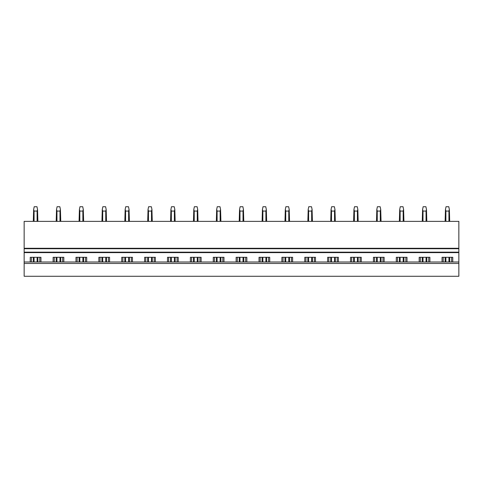 <?xml version="1.0" encoding="UTF-8"?>
<svg xmlns="http://www.w3.org/2000/svg" width="483" height="483" viewBox="0 0 483 483"><rect width="100%" height="100%" fill="white"/><g stroke="black" fill="none" stroke-linecap="round" stroke-linejoin="round"><path stroke-width="0.72" d="M24.15 263.464L24.15 276.276L458.85 276.276L458.85 261.997L24.15 261.997L24.15 263.464L458.85 263.464M53.112 261.997L53.112 257.288L63.822 257.288L63.822 261.997M75.994 261.997L75.994 257.288L86.698 257.288L86.698 261.997M98.87 261.997L98.87 257.288L109.581 257.288L109.581 261.997M121.752 261.997L121.752 257.288L132.457 257.288L132.457 261.997M144.628 261.997L144.628 257.288L155.339 257.288L155.339 261.997M167.51 261.997L167.51 257.288L178.215 257.288L178.215 261.997M190.387 261.997L190.387 257.288L201.097 257.288L201.097 261.997M213.269 261.997L213.269 257.288L223.973 257.288L223.973 261.997M236.145 261.997L236.145 257.288L246.855 257.288L246.855 261.997M259.027 261.997L259.027 257.288L269.731 257.288L269.731 261.997M281.903 261.997L281.903 257.288L292.613 257.288L292.613 261.997M304.785 261.997L304.785 257.288L315.49 257.288L315.49 261.997M327.661 261.997L327.661 257.288L338.372 257.288L338.372 261.997M350.543 261.997L350.543 257.288L361.248 257.288L361.248 261.997M373.419 261.997L373.419 257.288L384.13 257.288L384.13 261.997M396.301 261.997L396.301 257.288L407.006 257.288L407.006 261.997M419.178 261.997L419.178 257.288L429.888 257.288L429.888 261.997M442.06 261.997L442.06 257.288L452.764 257.288L452.764 261.997M24.15 248.727L458.85 248.727L458.85 248.274L24.15 248.274L24.15 252.162L458.85 252.162L458.85 261.997M24.15 252.162L24.15 261.997M30.236 261.997L30.236 257.288L40.94 257.288L40.94 261.997M458.85 248.727L458.85 252.162M458.85 248.274L458.85 221.365L24.15 221.365L24.15 248.274M31.377 261.997L31.377 257.288M39.799 261.997L39.799 257.288M54.259 261.997L54.259 257.288M62.675 261.997L62.675 257.288M77.135 261.997L77.135 257.288M85.557 261.997L85.557 257.288M100.017 261.997L100.017 257.288M108.433 261.997L108.433 257.288M122.893 261.997L122.893 257.288M131.316 261.997L131.316 257.288M145.775 261.997L145.775 257.288M154.192 261.997L154.192 257.288M168.652 261.997L168.652 257.288M177.074 261.997L177.074 257.288M191.534 261.997L191.534 257.288M199.95 261.997L199.95 257.288M214.41 261.997L214.41 257.288M222.832 261.997L222.832 257.288M237.292 261.997L237.292 257.288M245.708 261.997L245.708 257.288M260.168 261.997L260.168 257.288M268.59 261.997L268.59 257.288M283.05 261.997L283.05 257.288M291.466 261.997L291.466 257.288M305.926 261.997L305.926 257.288M314.348 261.997L314.348 257.288M328.808 261.997L328.808 257.288M337.225 261.997L337.225 257.288M351.684 261.997L351.684 257.288M360.107 261.997L360.107 257.288M374.567 261.997L374.567 257.288M382.983 261.997L382.983 257.288M397.443 261.997L397.443 257.288M405.865 261.997L405.865 257.288M420.325 261.997L420.325 257.288M428.741 261.997L428.741 257.288M443.201 261.997L443.201 257.288M451.623 261.997L451.623 257.288M34.07 261.997L34.07 257.288M34.07 221.365L34.07 211.071L33.647 209.423L33.303 221.365M37.106 261.997L37.106 257.288M37.106 221.365L37.106 211.071L34.07 211.071M33.303 261.997L33.303 257.288M37.106 211.071L37.529 209.423L36.962 206.724L34.215 206.724L33.647 209.423M37.879 261.997L37.879 257.288M37.879 221.365L37.529 209.423M56.952 261.997L56.952 257.288M56.952 221.365L56.952 211.071L56.529 209.423L56.179 221.365M59.989 261.997L59.989 257.288M59.989 221.365L59.989 211.071L56.952 211.071M56.179 261.997L56.179 257.288M59.989 211.071L60.411 209.423L59.844 206.724L57.097 206.724L56.529 209.423M60.755 261.997L60.755 257.288M60.755 221.365L60.411 209.423M79.828 261.997L79.828 257.288M79.828 221.365L79.828 211.071L79.405 209.423L79.061 221.365M82.865 261.997L82.865 257.288M82.865 221.365L82.865 211.071L79.828 211.071M79.061 261.997L79.061 257.288M82.865 211.071L83.287 209.423L82.72 206.724L79.973 206.724L79.405 209.423M83.637 261.997L83.637 257.288M83.637 221.365L83.287 209.423M102.71 261.997L102.71 257.288M102.71 221.365L102.71 211.071L102.287 209.423L101.937 221.365M105.747 261.997L105.747 257.288M105.747 221.365L105.747 211.071L102.71 211.071M101.937 261.997L101.937 257.288M105.747 211.071L106.169 209.423L105.602 206.724L102.855 206.724L102.287 209.423M106.514 261.997L106.514 257.288M106.514 221.365L106.169 209.423M125.586 261.997L125.586 257.288M125.586 221.365L125.586 211.071L125.163 209.423L124.819 221.365M128.623 261.997L128.623 257.288M128.623 221.365L128.623 211.071L125.586 211.071M124.819 261.997L124.819 257.288M128.623 211.071L129.046 209.423L128.478 206.724L125.731 206.724L125.163 209.423M129.396 261.997L129.396 257.288M129.396 221.365L129.046 209.423M148.468 261.997L148.468 257.288M148.468 221.365L148.468 211.071L148.046 209.423L147.695 221.365M151.499 261.997L151.499 257.288M151.499 221.365L151.499 211.071L148.468 211.071M147.695 261.997L147.695 257.288M151.499 211.071L151.928 209.423L151.354 206.724L148.613 206.724L148.046 209.423M152.272 261.997L152.272 257.288M152.272 221.365L151.928 209.423M171.344 261.997L171.344 257.288M171.344 221.365L171.344 211.071L170.922 209.423L170.577 221.365M174.381 261.997L174.381 257.288M174.381 221.365L174.381 211.071L171.344 211.071M170.577 261.997L170.577 257.288M174.381 211.071L174.804 209.423L174.236 206.724L171.489 206.724L170.922 209.423M175.154 261.997L175.154 257.288M175.154 221.365L174.804 209.423M194.226 261.997L194.226 257.288M194.226 221.365L194.226 211.071L193.804 209.423L193.454 221.365M197.257 261.997L197.257 257.288M197.257 221.365L197.257 211.071L194.226 211.071M193.454 261.997L193.454 257.288M197.257 211.071L197.686 209.423L197.112 206.724L194.371 206.724L193.804 209.423M198.03 261.997L198.03 257.288M198.03 221.365L197.686 209.423M217.102 261.997L217.102 257.288M217.102 221.365L217.102 211.071L216.68 209.423L216.336 221.365M220.139 261.997L220.139 257.288M220.139 221.365L220.139 211.071L217.102 211.071M216.336 261.997L216.336 257.288M220.139 211.071L220.562 209.423L219.994 206.724L217.247 206.724L216.68 209.423M220.906 261.997L220.906 257.288M220.906 221.365L220.562 209.423M239.985 261.997L239.985 257.288M239.985 221.365L239.985 211.071L239.556 209.423L239.212 221.365M243.015 261.997L243.015 257.288M243.015 221.365L243.015 211.071L239.985 211.071M239.212 261.997L239.212 257.288M243.015 211.071L243.444 209.423L242.871 206.724L240.129 206.724L239.556 209.423M243.788 261.997L243.788 257.288M243.788 221.365L243.444 209.423M262.861 261.997L262.861 257.288M262.861 221.365L262.861 211.071L262.438 209.423L262.094 221.365M265.898 261.997L265.898 257.288M265.898 221.365L265.898 211.071L262.861 211.071M262.094 261.997L262.094 257.288M265.898 211.071L266.32 209.423L265.753 206.724L263.006 206.724L262.438 209.423M266.664 261.997L266.664 257.288M266.664 221.365L266.32 209.423M285.743 261.997L285.743 257.288M285.743 221.365L285.743 211.071L285.314 209.423L284.97 221.365M288.774 261.997L288.774 257.288M288.774 221.365L288.774 211.071L285.743 211.071M284.97 261.997L284.97 257.288M288.774 211.071L289.196 209.423L288.629 206.724L285.888 206.724L285.314 209.423M289.546 261.997L289.546 257.288M289.546 221.365L289.196 209.423M308.619 261.997L308.619 257.288M308.619 221.365L308.619 211.071L308.196 209.423L307.846 221.365M311.656 261.997L311.656 257.288M311.656 221.365L311.656 211.071L308.619 211.071M307.846 261.997L307.846 257.288M311.656 211.071L312.078 209.423L311.511 206.724L308.764 206.724L308.196 209.423M312.423 261.997L312.423 257.288M312.423 221.365L312.078 209.423M331.501 261.997L331.501 257.288M331.501 221.365L331.501 211.071L331.072 209.423L330.728 221.365M334.532 261.997L334.532 257.288M334.532 221.365L334.532 211.071L331.501 211.071M330.728 261.997L330.728 257.288M334.532 211.071L334.954 209.423L334.387 206.724L331.646 206.724L331.072 209.423M335.305 261.997L335.305 257.288M335.305 221.365L334.954 209.423M354.377 261.997L354.377 257.288M354.377 221.365L354.377 211.071L353.954 209.423L353.604 221.365M357.414 261.997L357.414 257.288M357.414 221.365L357.414 211.071L354.377 211.071M353.604 261.997L353.604 257.288M357.414 211.071L357.837 209.423L357.269 206.724L354.522 206.724L353.954 209.423M358.181 261.997L358.181 257.288M358.181 221.365L357.837 209.423M377.253 261.997L377.253 257.288M377.253 221.365L377.253 211.071L376.831 209.423L376.486 221.365M380.29 261.997L380.29 257.288M380.29 221.365L380.29 211.071L377.253 211.071M376.486 261.997L376.486 257.288M380.29 211.071L380.713 209.423L380.145 206.724L377.398 206.724L376.831 209.423M381.063 261.997L381.063 257.288M381.063 221.365L380.713 209.423M400.135 261.997L400.135 257.288M400.135 221.365L400.135 211.071L399.713 209.423L399.363 221.365M403.172 261.997L403.172 257.288M403.172 221.365L403.172 211.071L400.135 211.071M399.363 261.997L399.363 257.288M403.172 211.071L403.595 209.423L403.027 206.724L400.28 206.724L399.713 209.423M403.939 261.997L403.939 257.288M403.939 221.365L403.595 209.423M423.011 261.997L423.011 257.288M423.011 221.365L423.011 211.071L422.589 209.423L422.245 221.365M426.048 261.997L426.048 257.288M426.048 221.365L426.048 211.071L423.011 211.071M422.245 261.997L422.245 257.288M426.048 211.071L426.471 209.423L425.903 206.724L423.156 206.724L422.589 209.423M426.821 261.997L426.821 257.288M426.821 221.365L426.471 209.423M445.894 261.997L445.894 257.288M445.894 221.365L445.894 211.071L445.471 209.423L445.121 221.365M448.93 261.997L448.93 257.288M448.93 221.365L448.93 211.071L445.894 211.071M445.121 261.997L445.121 257.288M448.93 211.071L449.353 209.423L448.785 206.724L446.038 206.724L445.471 209.423M449.697 261.997L449.697 257.288M449.697 221.365L449.353 209.423M24.15 252.621L458.85 252.621"/></g></svg>
